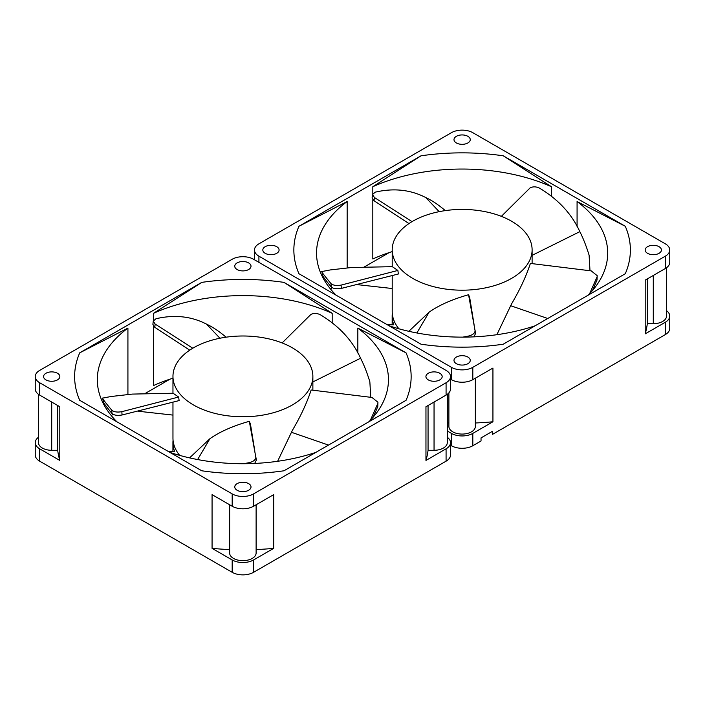 <?xml version="1.0" encoding="UTF-8"?>
<svg xmlns="http://www.w3.org/2000/svg" width="705" height="705" viewBox="0 0 705 705"><rect width="100%" height="100%" fill="white"/><g stroke="black" fill="none" stroke-linecap="round" stroke-linejoin="round"><path stroke-width="1.06" d="M467.873 136.312A8.125 4.697 180 0 1 470.253 139.634A8.125 4.697 180 0 1 467.873 142.948A8.125 4.697 180 0 1 459.008 143.97A8.125 4.697 180 0 1 453.994 139.634A8.125 4.697 180 0 1 456.373 136.312A8.125 4.697 180 0 1 467.873 136.312M659.034 246.68A8.125 4.697 180 0 1 661.422 250.002A8.125 4.697 180 0 1 659.034 253.324A8.125 4.697 180 0 1 650.177 254.338A8.125 4.697 180 0 1 645.163 250.002A8.125 4.697 180 0 1 647.542 246.68A8.125 4.697 180 0 1 659.034 246.68M276.704 246.68A8.125 4.697 180 0 1 279.083 250.002A8.125 4.697 180 0 1 276.704 253.324A8.125 4.697 180 0 1 267.838 254.338A8.125 4.697 180 0 1 262.824 250.002A8.125 4.697 180 0 1 265.203 246.68A8.125 4.697 180 0 1 276.704 246.68M467.873 357.056A8.125 4.697 180 0 1 470.253 360.37A8.125 4.697 180 0 1 467.873 363.692A8.125 4.697 180 0 1 459.008 364.705A8.125 4.697 180 0 1 453.994 360.37A8.125 4.697 180 0 1 456.373 357.056A8.125 4.697 180 0 1 467.873 357.056M448.882 392.861L448.882 426.437A13.236 7.64 0 0 0 452.76 431.839A13.236 7.64 0 0 0 467.186 433.496A13.236 7.64 0 0 0 475.355 426.437L475.355 378.197M666.525 310.676A15.122 8.733 180 0 1 669.75 316.069L669.75 328.424A15.122 8.733 180 0 1 665.317 334.593L492.372 434.447L492.372 431.363L481.03 437.911L481.03 440.995L472.817 445.736A15.122 8.733 180 0 1 451.429 445.736L450.513 445.207M389.186 252.593L364.185 267.028M669.75 316.069A15.122 8.733 180 0 1 665.317 322.247L645.198 333.862L645.198 280.141L665.317 268.526A15.122 8.733 0 0 0 669.75 262.348L669.75 250.002A15.122 8.733 180 0 1 665.317 256.179L472.817 367.323A15.122 8.733 180 0 1 451.429 367.323L258.92 256.179A15.122 8.733 180 0 1 254.487 250.002A15.122 8.733 180 0 1 258.92 243.824L451.429 132.69A15.122 8.733 180 0 1 472.817 132.69L665.317 243.824A15.122 8.733 180 0 1 669.75 250.002M472.817 367.323L472.817 379.669L492.936 368.054L492.936 421.766L472.817 433.39A15.122 8.733 180 0 1 451.429 433.39L447.278 430.993M450.513 379.14L451.429 379.669L451.429 367.323M551.433 196.052L551.433 186.719L503.229 155.805L625.282 226.27L577.078 201.524L577.078 226.464M387.415 324.802L393.822 324.802A69.954 40.388 180 0 1 392.165 316.069A69.954 40.388 180 0 1 392.297 313.61M330.68 289.209A145.574 84.045 180 0 1 332.046 287.596M347.16 267.829L347.16 201.524L298.955 226.27L421.017 155.805L372.813 186.719L372.813 193.655M372.813 199.674L372.813 258.964A145.574 84.045 0 0 1 392.209 251.614M625.282 226.27A168.257 97.149 0 0 1 625.282 273.734L503.229 344.207A168.257 97.149 0 0 1 421.017 344.207L298.955 273.734A168.257 97.149 0 0 1 298.955 226.27M475.355 422.982A185.653 107.186 0 0 0 492.936 421.766M447.278 422.912A185.653 107.186 0 0 0 448.882 422.982M472.817 379.669A15.122 8.733 180 0 1 451.429 379.669M503.229 155.805A168.257 97.149 0 0 0 421.017 155.805M645.198 333.862A185.653 107.186 0 0 0 647.305 323.71L647.305 278.924M647.305 323.71L653.288 323.71A13.236 7.64 0 0 0 666.525 316.069L666.525 267.741M372.813 186.719A145.574 84.045 180 0 1 551.433 186.719M577.078 201.524A145.574 84.045 180 0 1 607.692 253.086A145.574 84.045 180 0 1 588.102 295.201M336.135 295.201A145.574 84.045 180 0 1 316.545 253.086A145.574 84.045 180 0 1 347.16 201.524M535.06 325.825A145.574 84.045 180 0 1 389.186 325.825M447.278 437.259A15.122 8.733 180 0 1 450.513 442.652L450.513 454.998A15.122 8.733 180 0 1 446.08 461.176L253.571 572.31A15.122 8.733 180 0 1 232.183 572.31L39.683 461.176A15.122 8.733 180 0 1 35.25 454.998L35.25 442.652A15.122 8.733 180 0 1 38.475 437.259M169.94 379.175L144.948 393.601M253.571 259.264L446.08 370.407A15.122 8.733 180 0 1 450.513 376.576A15.122 8.733 180 0 1 446.08 382.753L253.571 493.897A15.122 8.733 180 0 1 232.183 493.897L39.683 382.753A15.122 8.733 180 0 1 35.25 376.576A15.122 8.733 180 0 1 39.683 370.407L232.183 259.264A15.122 8.733 180 0 1 253.571 259.264M35.25 376.576L35.25 388.931A15.122 8.733 0 0 0 39.683 395.1L59.802 406.723L59.802 460.435L39.683 448.821A15.122 8.733 180 0 1 35.25 442.652M232.183 559.964L212.064 548.349L212.064 494.628L232.183 506.243A15.122 8.733 0 0 0 253.571 506.243L273.69 494.628L273.69 548.349L253.571 559.964A15.122 8.733 180 0 1 232.183 559.964L232.183 572.31M450.513 442.652A15.122 8.733 180 0 1 446.08 448.821L425.961 460.435L425.961 406.723L446.08 395.1L446.08 382.753M111.434 415.791A145.574 84.045 180 0 1 112.8 414.179M127.922 394.412L127.922 328.107L79.718 352.844L201.771 282.379L153.567 313.293L153.567 320.229M153.567 326.248L153.567 385.538A145.574 84.045 180 0 1 172.963 378.188M168.169 451.376L174.584 451.376A69.954 40.388 180 0 1 172.928 442.652A69.954 40.388 180 0 1 173.06 440.193M332.187 322.626L332.187 313.293L283.983 282.379L406.045 352.844A168.257 97.149 0 0 1 406.045 400.317L283.983 470.781A168.257 97.149 0 0 1 201.771 470.781L79.718 400.317A168.257 97.149 0 0 1 79.718 352.844M406.045 352.844L357.84 328.107L357.84 353.038M57.458 373.262A8.125 4.697 180 0 1 59.837 376.576A8.125 4.697 180 0 1 54.823 380.92A8.125 4.697 180 0 1 45.966 379.898A8.125 4.697 180 0 1 43.578 376.576A8.125 4.697 180 0 1 48.601 372.24A8.125 4.697 180 0 1 57.458 373.262M248.627 262.894A8.125 4.697 180 0 1 251.006 266.208A8.125 4.697 180 0 1 245.992 270.544A8.125 4.697 180 0 1 237.127 269.53A8.125 4.697 180 0 1 234.747 266.208A8.125 4.697 180 0 1 239.77 261.872A8.125 4.697 180 0 1 248.627 262.894M248.627 483.63A8.125 4.697 180 0 1 251.006 486.952A8.125 4.697 180 0 1 245.992 491.288A8.125 4.697 180 0 1 237.127 490.266A8.125 4.697 180 0 1 234.747 486.952A8.125 4.697 180 0 1 239.77 482.617A8.125 4.697 180 0 1 248.627 483.63M439.797 373.262A8.125 4.697 180 0 1 442.176 376.576A8.125 4.697 180 0 1 437.162 380.92A8.125 4.697 180 0 1 428.296 379.898A8.125 4.697 180 0 1 425.917 376.576A8.125 4.697 180 0 1 430.94 372.24A8.125 4.697 180 0 1 439.797 373.262M425.961 460.435A185.653 107.186 0 0 0 428.058 450.292L434.051 450.292A13.236 7.64 0 0 0 447.278 442.652L447.278 394.324M450.513 376.576L450.513 388.931A15.122 8.733 180 0 1 446.08 395.1M283.983 282.379A168.257 97.149 0 0 0 201.771 282.379M38.475 394.324L38.475 442.652A13.236 7.64 0 0 0 42.353 448.054A13.236 7.64 0 0 0 51.712 450.292L57.695 450.292A185.653 107.186 0 0 0 59.802 460.435M256.118 549.565A185.653 107.186 0 0 0 273.69 548.349M229.645 504.78L229.645 553.02A13.236 7.64 0 0 0 233.522 558.422A13.236 7.64 0 0 0 247.94 560.078A13.236 7.64 0 0 0 256.118 553.02L256.118 504.78M212.064 548.349A185.653 107.186 0 0 0 229.645 549.565M57.695 405.507L57.695 450.292M428.058 450.292L428.058 405.507M116.898 421.775A145.574 84.045 180 0 1 97.308 379.669A145.574 84.045 180 0 1 127.922 328.107M153.567 313.293A145.574 84.045 180 0 1 332.187 313.293M315.814 452.407A145.574 84.045 180 0 1 169.94 452.407M357.84 328.107A145.574 84.045 180 0 1 388.455 379.669A145.574 84.045 180 0 1 368.865 421.775M189.592 457.88L209.896 438.73C219.81 431.742 232.95 425.935 249.314 421.299L250.46 424.181L254.813 451.05M103.406 401.894L102.639 398.105L111.17 396.492L132.399 394.086L173.069 393.249L178.647 397.03L179.114 400.581L122.053 414.989C117.444 415.783 114.078 415.289 111.963 413.509C104.966 404.89 102.163 401.013 103.547 401.885M172.963 402.194L172.963 438.131A69.954 40.388 0 0 0 179.669 455.377M277.62 461.282L292.381 430.367C300.727 416.197 306.983 402.749 311.143 389.997L371.976 397.461L377.942 402.238L377.765 406.591L377.942 402.238M292.381 404.943A69.954 40.388 180 0 1 216.144 413.694A69.954 40.388 180 0 1 172.963 376.382A69.954 40.388 180 0 1 193.452 347.829A69.954 40.388 180 0 1 269.689 339.07A69.954 40.388 180 0 1 312.87 376.382A69.954 40.388 180 0 1 292.381 404.943M370.76 397.32L369.852 381.749C366.997 372.548 363.903 364.705 360.59 358.228C352.518 340.541 339.105 326.054 320.352 314.765C317.003 313.117 313.857 313.002 310.914 314.421L282.123 342.938M172.963 415.095L138.409 411.253M102.754 398.193C101.388 397.285 104.393 401.286 111.769 410.204C113.902 411.976 117.259 412.469 121.85 411.667L178.647 397.03M254.69 463.441L256.347 460.083L249.314 421.299M243.507 463.714L248.768 462.753C253.448 461.678 255.809 459.766 255.853 457.025L256.347 460.083M111.769 410.204L111.963 413.509M121.85 411.667L122.053 414.989M248.768 462.753L248.891 463.643M373.271 417.034L377.765 406.591M226.041 337.193L224.789 336.109C218.356 330.804 212.275 326.812 206.53 324.133C191.249 316.245 174.408 314.448 156.008 318.739L153.249 321.101L152.888 324.353L154.8 327.323L189.724 350.156M153.249 321.101L155.153 324.071L192.773 348.226M370.398 420.206L377.677 403.771M155.153 324.071L154.8 327.323M408.838 331.306L429.133 312.156C439.048 305.159 452.187 299.352 468.561 294.725L469.706 297.598L474.051 324.467M322.652 275.32L321.885 271.522L330.407 269.918L351.636 267.503L392.315 266.675L397.884 270.447L398.351 273.998L341.299 288.407C336.682 289.209 333.315 288.715 331.2 286.926C324.203 278.316 321.401 274.439 322.784 275.302M392.209 275.611L392.209 311.548A69.954 40.388 0 0 0 398.907 328.803M496.866 334.708L511.618 303.793C519.973 289.623 526.221 276.166 530.389 263.423L591.222 270.887L597.179 275.655L597.012 280.017L597.179 275.655M511.618 278.36A69.954 40.388 180 0 1 435.39 287.12A69.954 40.388 180 0 1 392.209 249.808A69.954 40.388 180 0 1 412.698 221.247A69.954 40.388 180 0 1 488.926 212.496A69.954 40.388 180 0 1 532.108 249.808A69.954 40.388 180 0 1 511.618 278.36M589.997 270.746L589.098 255.175C586.234 245.966 583.15 238.131 579.827 231.645C571.755 213.968 558.342 199.48 539.598 188.182C536.241 186.543 533.095 186.428 530.16 187.838L501.361 216.356M392.209 288.512L357.655 284.679M322 271.61C320.625 270.711 323.63 274.712 331.015 283.621C333.148 285.402 336.505 285.886 341.097 285.093L397.884 270.447M473.927 336.858L475.584 333.474L468.561 294.725M462.753 337.131L468.014 336.179C472.694 335.095 475.055 333.192 475.099 330.451L475.584 333.509M331.015 283.621L331.2 286.926M341.097 285.093L341.299 288.407M468.014 336.179L468.138 337.06M592.517 290.46L597.012 280.017M445.278 210.61L444.027 209.535C437.602 204.23 431.513 200.229 425.767 197.559C410.486 189.671 393.654 187.865 375.254 192.157L372.487 194.527L372.125 197.779L374.038 200.749L408.962 223.582M372.487 194.527L374.399 197.497L412.02 221.643M589.644 293.632L596.923 277.197M374.399 197.497L374.038 200.749M472.817 433.39L472.817 445.736M665.317 334.593L665.317 322.247M665.317 268.526L665.317 256.179M451.429 445.736L451.429 433.39M258.92 256.179L258.92 262.348M653.288 275.47L653.288 323.71M39.683 461.176L39.683 448.821M232.183 506.243L232.183 493.897M39.683 382.753L39.683 395.1M253.571 572.31L253.571 559.964M446.08 461.176L446.08 448.821M253.571 493.897L253.571 506.243M434.051 402.053L434.051 450.292M51.712 450.292L51.712 402.053M209.896 438.73L197.629 459.554M328.504 445.084L291.359 432.262M312.87 381.934L360.59 358.228M219.934 338.241L206.53 324.133M429.133 312.156L416.867 332.971M547.741 318.501L510.596 305.688M532.108 255.36L579.827 231.645M439.18 211.659L425.767 197.559M392.165 316.069L392.165 324.802M254.487 250.002L254.487 259.793M172.928 442.652L172.928 451.376M172.963 393.258L172.963 376.382M312.87 390.217L312.87 376.382M392.209 266.675L392.209 249.808M532.108 263.635L532.108 249.808"/></g></svg>
